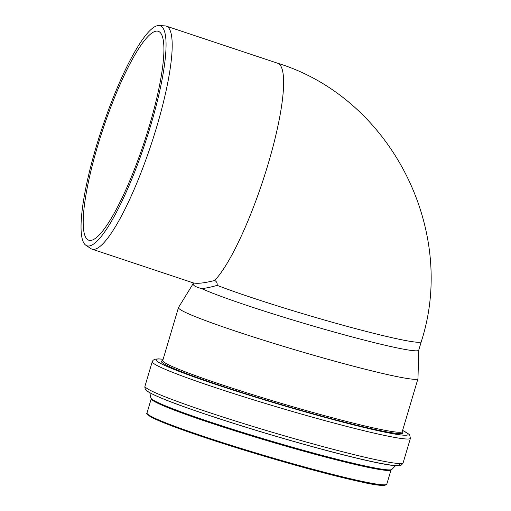 <?xml version="1.0" encoding="UTF-8"?>
<svg xmlns="http://www.w3.org/2000/svg" width="511" height="511" viewBox="0 0 511 511"><rect width="100%" height="100%" fill="white"/><g stroke="black" fill="none" stroke-linecap="round" stroke-linejoin="round"><path stroke-width="0.77" d="M158.985 25.55L165.027 25.882A117.536 23.104 108.4 0 1 166.254 26.112A117.536 23.104 108.4 0 1 167.321 26.623A117.536 23.104 108.4 0 1 150.074 147.749A117.536 23.104 108.4 0 1 91.948 249.132A117.536 23.104 108.4 0 1 90.881 248.614A117.536 23.104 108.4 0 1 90.824 248.576L85.797 245.216A115.94 22.791 -71.6 0 0 85.854 245.254A115.94 22.791 -71.6 0 0 143.291 148.548A115.94 22.791 -71.6 0 0 161.252 26.285A115.94 22.791 -71.6 0 0 158.985 25.55A115.94 22.791 -71.6 0 0 101.932 128.568A115.94 22.791 -71.6 0 0 85.797 245.216M217.162 285.368A117.536 6.847 -163.5 0 0 342.268 325.034A117.536 6.847 -163.5 0 0 421.256 341.718C457.677 229.516 390.238 97.703 277.671 63.236A117.536 23.104 108.4 0 1 278.738 63.747A117.536 23.104 108.4 0 1 268.486 162.837A117.536 23.104 108.4 0 1 214.665 280.475C216.581 281.452 217.418 283.088 217.162 285.368C210.749 287.195 205.575 288.261 201.628 288.574C195.157 286.901 192.417 285.125 193.407 283.254M214.665 280.475C203.857 283.19 196.594 283.95 192.883 282.762L91.948 249.132M201.628 288.574A117.536 6.847 16.5 0 0 326.67 329.921A117.536 6.847 16.5 0 0 418.72 350.265L421.256 341.718M159.349 31.816A110.082 21.641 108.4 0 1 143.195 145.258A110.082 21.641 108.4 0 1 88.754 240.208A110.082 21.641 108.4 0 1 103.024 128.932A110.082 21.641 108.4 0 1 158.353 31.337A110.082 21.641 108.4 0 1 159.349 31.816M193.215 283.56L178.518 307.481A124.914 7.282 16.5 0 0 178.473 307.584A124.914 7.282 16.5 0 0 180.357 309.621A124.914 7.282 16.5 0 0 307.858 353.58A124.914 7.282 16.5 0 0 417.96 378.728A124.914 7.282 16.5 0 0 417.979 378.613L418.733 350.214M149.378 415.967A124.32 7.243 16.5 0 0 275.844 459.587A124.32 7.243 16.5 0 0 385.831 484.792M148.886 415.053A125.067 7.288 16.5 0 0 276.54 459.063A125.067 7.288 16.5 0 0 386.776 484.243C385.211 486.331 376.492 485.514 360.613 481.803C336.181 476.463 304.703 468.114 266.18 456.751C233.853 447.151 206.048 438.189 182.746 429.872C166.822 424.149 156.123 419.78 150.656 416.759C147.27 414.466 146.05 413.22 146.996 413.016A125.067 7.288 16.5 0 0 148.886 415.053M151.25 398.797A125.067 7.288 16.5 0 0 153.153 400.688A125.067 7.288 16.5 0 0 279.6 444.34A125.067 7.288 16.5 0 0 390.972 470.011M391.828 469.488A125.763 7.326 16.5 0 1 279.268 443.439A125.763 7.326 16.5 0 1 152.725 399.717A125.763 7.326 16.5 0 1 150.822 397.89L151.748 399.334A125.272 7.301 16.5 0 0 153.051 400.311A125.272 7.301 16.5 0 0 273.877 442.334A125.272 7.301 16.5 0 0 390.263 470.19L391.828 469.488L395.488 465.7M200.223 412.383A128.938 7.512 16.5 0 0 342.53 454.656M148.957 392.09A131.666 7.671 16.5 0 0 291.832 440.872A131.666 7.671 16.5 0 0 398.535 463.598M146.989 388.437A134.649 7.844 16.5 0 0 284.423 435.819A134.649 7.844 16.5 0 0 403.102 462.928C400.17 466.888 400.368 465.227 396.593 465.757C391.215 465.534 381.596 463.86 367.722 460.737C340.748 454.598 307.462 445.637 267.86 433.865C230.94 422.801 200.35 412.792 176.103 403.837C162.613 398.823 153.536 394.939 148.867 392.173L146.951 390.87C145.309 389.689 144.645 388.143 144.958 386.239A134.649 7.844 16.5 0 0 146.989 388.437M144.958 386.239L152.246 361.699A134.649 7.844 16.5 0 0 154.277 363.896A134.649 7.844 16.5 0 0 291.711 411.272A134.649 7.844 16.5 0 0 410.39 438.387L409.733 435.097L408.857 434.146L402.617 430.39M163.111 359.29A131.666 7.671 16.5 0 0 157.937 361.839A131.666 7.671 16.5 0 0 312.336 413.891A131.666 7.671 16.5 0 0 402.604 430.434M162.683 360.683A126.038 7.346 16.5 0 0 163.252 363.353A126.038 7.346 16.5 0 0 299.97 410.033A126.038 7.346 16.5 0 0 402.17 431.808M162.734 360.792L162.741 360.549A124.914 7.282 16.5 0 0 164.625 362.58A124.914 7.282 16.5 0 0 292.126 406.539A124.914 7.282 16.5 0 0 402.227 431.686L402.234 432.07M192.647 282.66L193.247 283.822M166.254 26.112L277.671 63.236M386.776 484.243L391.004 469.999M146.996 413.016L151.23 398.772M150.822 397.89L149.819 392.723M403.102 462.928L410.39 438.387M163.124 359.246L158.544 358.863L154.731 359.252L153.044 360.312L152.246 361.699M402.227 431.686L417.96 378.728M162.741 360.549L178.473 307.584"/></g></svg>
